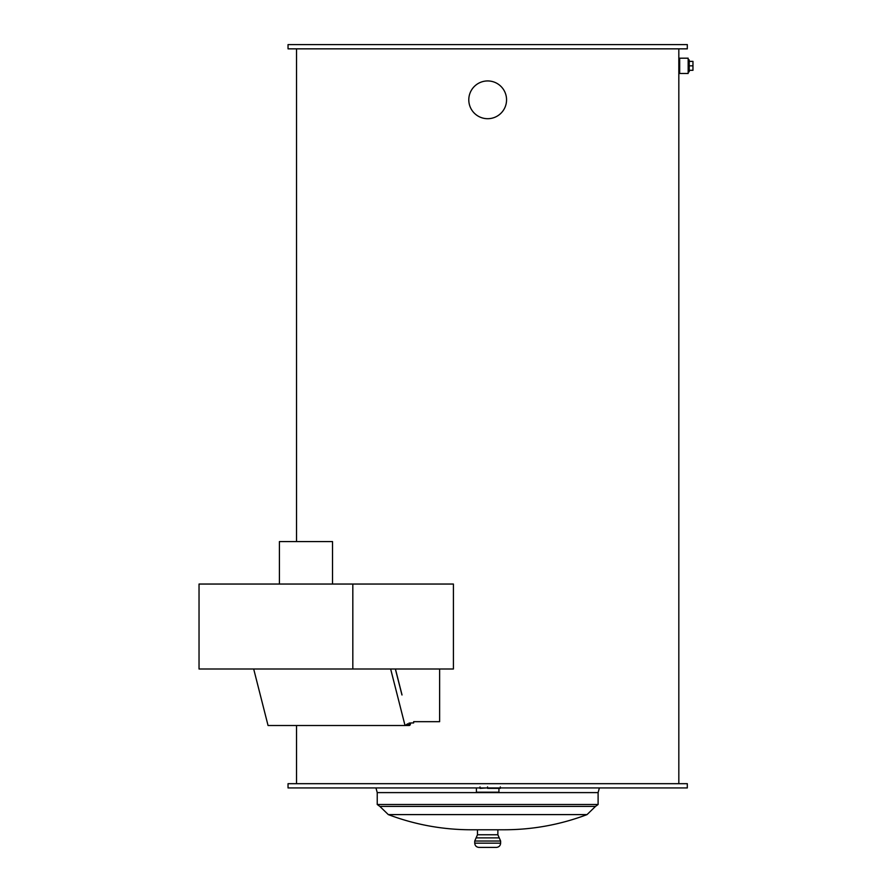 <?xml version="1.0" encoding="UTF-8"?>
<svg xmlns="http://www.w3.org/2000/svg" width="892" height="892" viewBox="0 0 892 892"><rect width="100%" height="100%" fill="white"/><g stroke="black" fill="none" stroke-linecap="round" stroke-linejoin="round"><path stroke-width="1.34" d="M688.167 71.784L689.226 71.784L689.226 65.841L692.961 65.841L692.961 61.381L689.226 61.381M689.226 70.301L692.961 70.301L692.961 65.841M689.226 65.841L689.226 59.887L688.167 59.887M487.679 118.703A18.877 18.877 0 0 1 471.322 90.382A18.877 18.877 0 0 1 504.025 90.382A18.877 18.877 0 0 1 487.679 118.703M352.819 584.048L453.415 584.048L453.415 669L199.039 669L199.039 584.048L352.819 584.048L352.819 669M439.633 721.673L413.654 721.673L439.633 721.673L439.633 669M687.308 48.848L288.038 48.848L288.038 44.6L687.308 44.6L687.308 48.848M687.308 783.689L288.038 783.689L288.038 787.937L687.308 787.937L687.308 783.689M476.417 788.361L476.417 792.185L498.929 792.185L498.929 788.361M587.025 814.608C560.354 824.676 532.758 829.727 504.236 829.772L471.11 829.772C442.599 829.727 415.003 824.676 388.321 814.608L587.025 814.608L595.488 806.413L379.858 806.413L377.238 804.495L598.108 804.495L598.108 792.609L377.238 792.609L375.967 787.937M496.387 847.4L478.971 847.4C476.384 847.144 474.968 845.727 474.722 843.152L500.635 843.152C500.379 845.727 498.962 847.144 496.387 847.4M401.957 694.968L395.357 669M413.654 721.673L413.654 722.944L410.409 722.944A1.907 1.349 -90 0 1 409.138 725.497A1.907 1.349 -90 0 1 407.789 723.746L405.024 725.508L268.057 725.508L253.685 669M409.584 723.579L409.138 722.944L409.138 724.215L409.584 723.579M405.024 725.508L390.651 669M402.036 694.968L395.435 669M332.515 584.048L332.515 541.567L279.419 541.567L279.419 584.048M688.167 73.479L688.167 58.192L679.671 58.192L679.671 73.479L688.167 73.479M479.283 787.937L453.426 787.937M499.999 788.361L488.403 788.361M486.697 787.937L480.019 788.361L480.019 786.922M497.87 829.772L497.87 834.756L477.476 834.756L477.476 829.772M476.105 837.889L474.722 841.033L500.635 841.033L499.252 837.889L476.105 837.889L477.476 834.756M296.534 48.848L296.534 541.567M296.534 725.508L296.534 783.689M678.823 48.848L678.823 783.689M388.321 814.608L379.858 806.413M499.252 837.889L497.87 834.756M474.722 841.033L474.722 843.152M500.635 841.033L500.635 843.152M598.108 792.609L599.391 787.937M377.238 792.609L377.238 804.495M595.488 806.413L598.108 804.495M405.046 725.497L409.138 725.497M500.323 788.361L500.323 786.922M487.545 788.361L487.545 786.922"/></g></svg>
